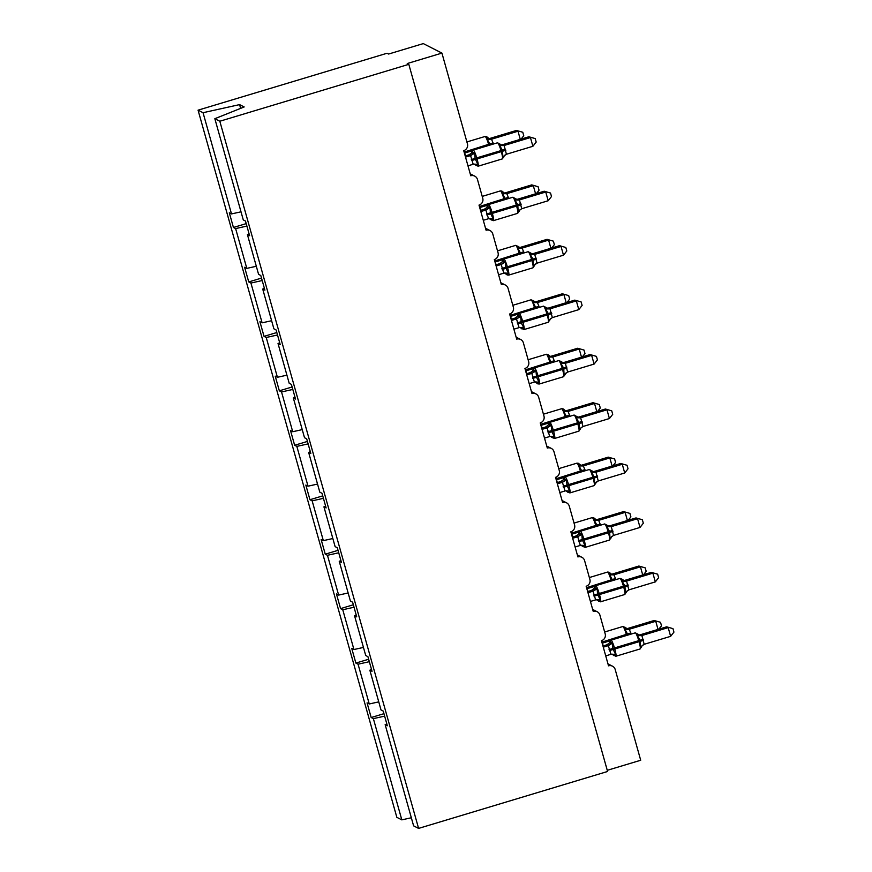 <?xml version="1.0" encoding="UTF-8"?>
<svg xmlns="http://www.w3.org/2000/svg" width="872" height="872" viewBox="0 0 872 872"><rect width="100%" height="100%" fill="white"/><g stroke="black" fill="none" stroke-linecap="round" stroke-linejoin="round"><path stroke-width="1.31" d="M241.01 211.82L231.505 213.923L203.045 112.706L198.064 110.166L387.048 53.257L388.596 54.042L423.28 43.6L441.93 53.094L407.257 63.536L408.815 64.332L219.82 121.241L214.839 118.701L243.288 219.929L245.479 221.041L249.599 235.702L247.408 234.59L258.592 274.375L260.783 275.487L264.903 290.147L262.712 289.035L264.401 288.36M198.064 110.166L396.836 817.326L401.818 819.865L373.369 718.637L371.178 717.525L383.953 713.678M441.93 53.094L467.436 143.847A5.483 5.385 -63 0 1 463.708 150.649L470.771 175.773A5.483 5.385 117 0 1 477.453 179.447L482.75 198.293A5.483 5.385 -63 0 1 479.011 205.094L486.086 230.23A5.483 5.385 117 0 1 492.756 233.892L498.054 252.749A5.483 5.385 -63 0 1 494.326 259.551L501.389 284.675A5.483 5.385 117 0 1 508.06 288.349L513.357 307.195A5.483 5.385 -63 0 1 509.63 313.996L516.693 339.132A5.483 5.385 117 0 1 523.364 342.794L528.661 361.651A5.483 5.385 -63 0 1 524.933 368.453L531.996 393.577A5.483 5.385 117 0 1 538.667 397.251L543.965 416.097A5.483 5.385 -63 0 1 540.237 422.898L547.3 448.034A5.483 5.385 117 0 1 553.971 451.696L559.268 470.542A5.483 5.385 -63 0 1 555.54 477.344L562.604 502.479A5.483 5.385 117 0 1 569.274 506.152L574.583 524.999A5.483 5.385 -63 0 1 570.844 531.8L577.907 556.936A5.483 5.385 117 0 1 584.589 560.598L589.886 579.444A5.483 5.385 -63 0 1 586.158 586.246L593.222 611.381A5.483 5.385 117 0 1 599.892 615.054L605.19 633.9A5.483 5.385 -63 0 1 601.462 640.702L608.525 665.827A5.483 5.385 117 0 1 612.482 666.175L607.98 663.886M371.178 717.525L367.058 702.865L369.248 703.977L378.753 701.873M386.841 723.967L385.152 724.643L387.342 725.755L383.222 711.094L381.031 709.982L369.848 670.187L371.537 669.511M368.649 659.232L355.874 663.08L351.754 648.419L353.945 649.531L363.45 647.427M369.848 670.187L372.039 671.298L367.919 656.649L365.728 655.526L354.544 615.741L356.234 615.065M353.345 604.776L340.571 608.623L336.45 593.963L338.641 595.086L348.146 592.971M354.544 615.741L356.735 616.853L352.615 602.192L350.424 601.081L339.241 561.285L340.93 560.609M338.042 550.33L325.267 554.178L321.147 539.517L323.338 540.629L332.842 538.525M339.241 561.285L341.432 562.407L337.311 547.747L335.12 546.624L323.937 506.839L325.627 506.163M322.727 495.874L309.952 499.721L305.832 485.061L308.023 486.184L317.539 484.069M323.937 506.839L326.128 507.951L322.008 493.29L319.817 492.179L308.633 452.383L310.312 451.707M307.424 441.428L294.649 445.276L290.529 430.615L292.72 431.727L302.235 429.623M308.633 452.383L310.824 453.505L306.704 438.845L304.513 437.722L293.319 397.937L295.008 397.261M292.12 386.972L279.345 390.82L275.225 376.159L277.416 377.282L286.921 375.178M293.319 397.937L295.521 399.049L291.39 384.389L289.199 383.277L278.015 343.481L279.705 342.805M276.816 332.526L264.042 336.374L259.921 321.714L262.112 322.825L271.617 320.722M278.015 343.481L280.206 344.603L276.086 329.943L273.895 328.831L262.712 289.035M261.513 278.081L248.738 281.928L244.618 267.268L246.809 268.38L256.314 266.276M231.505 213.923L229.314 212.812L233.434 227.472L235.625 228.584L246.896 226.088M607.261 770.325L640.702 760.253L615.196 669.5A5.483 5.385 117 0 0 612.482 666.175M373.369 718.637L384.65 716.141M369.248 703.977L358.065 664.192L355.874 663.08M358.065 664.192L369.336 661.695M353.945 649.531L342.761 609.746L340.571 608.623M342.761 609.746L354.032 607.239M338.641 595.086L327.458 555.29L325.267 554.178M327.458 555.29L338.728 552.793M323.338 540.629L312.154 500.844L309.952 499.721M312.154 500.844L323.425 498.337M308.023 486.184L296.84 446.388L294.649 445.276M296.84 446.388L308.121 443.892M292.72 431.727L281.536 391.942L279.345 390.82M281.536 391.942L292.818 389.446M277.416 377.282L266.233 337.486L264.042 336.374M266.233 337.486L277.514 334.99M262.112 322.825L250.929 283.04L248.738 281.928M250.929 283.04L262.2 280.544M246.809 268.38L235.625 228.584M219.82 121.241L418.593 828.4L413.611 825.86L385.152 724.643M249.098 233.914L247.408 234.59M246.209 223.624L233.434 227.472M240.639 108.379L239.582 104.618L244.182 106.951L214.839 118.701M203.045 112.706L239.582 104.618M401.818 819.865L411.333 817.762M418.593 828.4L607.588 771.48L408.815 64.332M520.279 139.357L518.001 131.225L491.525 139.204L493.432 144.022M516.442 130.44L522.775 132.25L516.442 130.44L490.129 138.365L491.688 139.139A4.022 3.935 36.3 0 1 487.742 137.994L487.197 137.144L487.23 139.28L490.315 144.97M491.525 139.204L487.23 139.28M522.775 132.25L523.756 135.738L521.118 139.106M471.828 151.924L474.717 153.123L475.12 158.693L477.878 164.383L475.97 165.527L475.414 164.677L475.97 165.527M503.504 157.243L502.828 156.873L502.512 150.442L499.667 145.613L500.179 144.327L499.013 143.738L500.179 144.327A4.022 3.935 -143.7 0 0 504.125 145.471L506.414 154.257L532.89 146.289L530.438 137.558L504.125 145.482L502.566 144.698L528.879 136.773L535.212 138.583L536.193 142.071L532.89 146.289M465.528 157.113L470.586 155.587L469.016 154.813L471.174 153.352A4.022 3.935 -143.7 0 0 471.185 153.352L473.245 150.104A7.859 1.09 73.2 0 1 473.409 150.126A7.859 1.09 73.2 0 1 476.853 158.312L477.148 159.358A7.859 1.09 73.2 0 1 478.074 166.214L473.932 164.121M465.201 155.946L469.027 154.791M467.981 165.833L473.191 164.263L470.586 155.587M477.878 164.383L474.172 164.121M470.738 155.532L474.717 153.123M502.828 156.873L506.414 154.257M499.667 145.613L503.962 145.526M528.879 136.773L535.212 138.583M487.132 206.37L490.02 207.58L490.424 213.15L493.181 218.828L491.274 219.984L490.729 219.134L491.274 219.984M518.807 211.689L518.132 211.318L517.815 204.898L514.971 200.059L515.483 198.772L514.317 198.184L515.483 198.772A4.022 3.935 -143.7 0 0 519.44 199.917L521.729 208.713L548.194 200.734L545.741 192.014L519.429 199.939M544.183 191.219L550.515 193.039L544.183 191.219L517.87 199.143L519.44 199.917M480.832 211.558L485.889 210.032L484.32 209.258L486.478 207.798A4.022 3.935 -143.7 0 0 486.489 207.798L488.549 204.56A7.859 1.09 73.2 0 1 488.712 204.582A7.859 1.09 73.2 0 1 492.157 212.768L492.451 213.814A7.859 1.09 73.2 0 1 493.378 220.66L491.012 219.744M480.505 210.392L484.331 209.247M483.284 220.289L488.494 218.719L485.889 210.032A4.022 3.597 89.5 0 0 488.309 206.958M493.181 218.828L489.475 218.578M486.042 209.989L490.02 207.58M518.132 211.318L521.729 208.713M514.971 200.059L519.265 199.982M550.515 193.039L551.496 196.516L548.194 200.734M502.446 260.815L505.324 262.025L505.727 267.595L508.485 273.285L506.578 274.429L506.033 273.579L506.578 274.429M534.111 266.145L533.435 265.775L533.119 259.344L530.274 254.515L530.797 253.229L529.62 252.629L530.797 253.229A4.022 3.935 -143.7 0 0 534.743 254.373L537.032 263.159L563.497 255.191L561.045 246.46L534.732 254.384M559.497 245.664L565.819 247.485L559.497 245.664L533.173 253.599L534.743 254.373M496.135 266.004L501.193 264.489L499.623 263.704L501.792 262.254A4.022 3.935 -143.7 0 0 501.792 262.243L503.863 259.006A7.859 1.09 73.2 0 1 504.016 259.028A7.859 1.09 73.2 0 1 507.46 267.214L507.755 268.26A7.859 1.09 73.2 0 1 508.692 275.105L507.21 274.974L504.539 273.023M495.808 264.848L499.634 263.693M498.588 274.735L503.798 273.165L501.193 264.489A4.022 3.597 89.5 0 0 503.613 261.415M508.485 273.285L504.779 273.023M501.346 264.434L505.324 262.025M533.435 265.775L537.032 263.159M530.274 254.515L534.58 254.428M565.819 247.485L566.8 250.973L563.497 255.191M517.75 315.272L520.628 316.471L521.325 323.098L523.789 327.73L521.881 328.886L521.336 328.025L521.881 328.886M549.415 320.591L548.75 320.22L548.423 313.8L545.578 308.961L546.101 307.674L544.935 307.086L546.101 307.674A4.022 3.935 -143.7 0 0 550.047 308.819L552.336 317.615L578.801 309.636L576.348 300.905L550.036 308.841M574.801 300.121L581.134 301.93L574.801 300.121L548.477 308.045L550.047 308.819M511.439 320.46L516.497 318.934L514.938 318.149L517.096 316.7L519.167 313.451A7.859 1.09 73.2 0 1 519.32 313.484A7.859 1.09 73.2 0 1 522.764 321.67L523.058 322.716A7.859 1.09 73.2 0 1 523.996 329.562L519.843 327.48M511.112 319.294L514.938 318.149A4.022 3.935 -143.7 0 0 517.096 316.7M513.891 329.18L519.102 327.621L516.497 318.934M523.789 327.73L520.083 327.48M516.649 318.89L520.628 316.471M548.75 320.22L552.336 317.615M545.578 308.961L549.883 308.884M581.134 301.93L582.115 305.418L578.801 309.636M533.054 369.717L535.931 370.927L536.64 377.543L539.103 382.187L537.196 383.331L536.64 382.481L537.196 383.331M564.718 375.036L564.053 374.666L563.737 368.246L560.881 363.417L561.404 362.131L560.238 361.531L561.404 362.131A4.022 3.935 -143.7 0 0 565.35 363.275L567.639 372.061L594.105 364.082L591.652 355.362L565.339 363.286L563.824 362.49L590.104 354.566L596.437 356.386L597.418 359.874L594.105 364.082M563.628 362.534L563.792 362.49A4.022 3.597 89.5 0 1 562.854 362.676L562.647 362.687M526.753 374.906L531.8 373.39L530.241 372.606L532.4 371.156A4.022 3.935 -143.7 0 0 532.4 371.145L534.471 367.908A7.859 1.09 73.2 0 1 534.623 367.93A7.859 1.09 73.2 0 1 538.078 376.115L538.373 377.162A7.859 1.09 73.2 0 1 539.299 384.007L537.817 383.876L535.146 381.925M526.426 373.75L530.252 372.595A4.022 3.935 -143.7 0 0 532.4 371.156M529.206 383.636L534.416 382.067L531.8 373.39M539.103 382.187L535.386 381.925M531.953 373.336L535.931 370.927M564.053 374.666L567.639 372.061M560.881 363.417L565.187 363.33M590.104 354.566L596.437 356.386M535.582 193.813L533.304 185.681L506.828 193.649L508.747 198.478M531.746 184.886L538.078 186.706L531.746 184.886L505.433 192.81L507.003 193.595A4.022 3.935 36.3 0 1 503.046 192.45L502.501 191.6L502.534 193.737L505.618 199.416M506.828 193.649L502.534 193.737M538.078 186.706L539.06 190.194L536.422 193.562M550.897 248.258L548.608 240.127L522.132 248.095L524.05 252.924M547.049 239.342L553.382 241.152L547.049 239.342L520.737 247.267L522.295 248.051M520.584 247.31L520.737 247.267A4.022 3.597 -90.5 0 1 519.81 247.441L519.603 247.452M520.922 253.872L517.837 248.182L517.805 246.046L518.35 246.896A4.022 3.935 36.3 0 0 522.306 248.04M522.132 248.095L517.837 248.182M553.382 241.152L554.363 244.64L551.725 248.008M566.201 302.704L563.912 294.583L537.446 302.551L539.354 307.38M562.364 293.788L568.697 295.608L562.364 293.788L536.04 301.712L537.599 302.508M535.888 301.756L536.04 301.712A4.022 3.597 -90.5 0 1 535.114 301.897L534.907 301.897M536.226 308.317L533.141 302.628L533.108 300.491L533.664 301.352A4.022 3.935 36.3 0 0 537.61 302.497M537.446 302.551L533.141 302.628M568.697 295.608L569.667 299.096L567.029 302.453M581.504 357.16L579.215 349.029L552.75 356.997L554.657 361.826M577.667 348.244L584 350.053L577.667 348.244L551.344 356.168L552.903 356.953M551.529 362.763L548.444 357.084L548.412 354.948L548.968 355.798A4.022 3.935 36.3 0 0 552.913 356.942M552.75 356.997L548.444 357.084M584 350.053L584.981 353.542L582.343 356.91M548.357 424.173L551.235 425.373L551.943 431.989L554.407 436.632L552.499 437.788L551.943 436.927L552.499 437.788M580.022 429.493L579.357 429.122L579.041 422.702L576.196 417.862L576.708 416.576L575.542 415.988L576.708 416.576A4.022 3.935 -143.7 0 0 580.654 417.721L582.943 426.517L609.419 418.538L606.967 409.807L580.643 417.732L579.128 416.947L605.408 409.023L611.741 410.832L612.722 414.32L609.419 418.538M578.932 416.99L579.095 416.947A4.022 3.597 89.5 0 1 578.158 417.121M542.057 429.362L547.104 427.836L545.545 427.062L547.703 425.601L549.774 422.353A7.859 1.09 73.2 0 1 549.938 422.386A7.859 1.09 73.2 0 1 553.382 430.561L553.676 431.618A7.859 1.09 73.2 0 1 554.603 438.463L552.238 437.548M541.73 428.196L545.556 427.051A4.022 3.935 -143.7 0 0 547.703 425.601M544.51 438.082L549.72 436.523L547.104 427.836M554.407 436.632L550.701 436.382M547.267 427.792L551.235 425.373M579.357 429.122L582.943 426.517M576.196 417.862L580.49 417.775M605.408 409.023L611.741 410.832M596.808 411.606L594.53 403.485L568.053 411.453L569.961 416.282M592.971 402.69L599.304 404.51L592.971 402.69L566.658 410.614L568.217 411.399A4.022 3.935 36.3 0 1 564.271 410.254L563.715 409.393L563.759 411.53L566.833 417.219M568.053 411.453L563.759 411.53M599.304 404.51L600.285 407.998L597.647 411.355M563.661 478.619L566.549 479.829L566.953 485.399L569.71 491.089L567.803 492.233L567.247 491.383L567.803 492.233M595.336 483.938L594.66 483.568L594.344 477.148L591.499 472.308L592.012 471.033L590.845 470.433L592.012 471.033A4.022 3.935 -143.7 0 0 595.958 472.177L598.247 480.963L624.723 472.984L622.27 464.264L595.958 472.188L594.399 471.392L620.711 463.468L627.044 465.288L628.025 468.776L624.723 472.984M557.361 483.807L562.418 482.292L560.849 481.508L563.007 480.058A4.022 3.935 -143.7 0 0 563.018 480.047L565.078 476.81A7.859 1.09 73.2 0 1 565.241 476.831A7.859 1.09 73.2 0 1 568.686 485.017L568.98 486.064A7.859 1.09 73.2 0 1 569.907 492.909L567.541 491.993M557.034 482.652L560.86 481.497A4.022 3.935 -143.7 0 0 563.007 480.058M559.813 492.538L565.023 490.969L562.418 482.292M569.71 491.089L566.004 490.827M562.571 482.238L566.549 479.829M594.66 483.568L598.247 480.963M591.499 472.308L595.794 472.232M620.711 463.468L627.044 465.288M612.111 466.062L609.833 457.931L583.357 465.899L585.265 470.727M608.274 457.146L614.607 458.955L608.274 457.146L581.962 465.07L583.521 465.844A4.022 3.935 36.3 0 1 579.575 464.7L579.019 463.85L579.062 465.986L582.147 471.665M583.357 465.899L579.062 465.986M614.607 458.955L615.588 462.443L612.951 465.812M578.964 533.075L581.853 534.274L582.256 539.844L585.014 545.534L583.106 546.679L582.551 545.828L583.106 546.679M610.64 538.395L609.964 538.024L609.648 531.593L606.803 526.764L607.315 525.478L606.149 524.889L607.315 525.478A4.022 3.935 -143.7 0 0 611.272 526.623L613.55 535.408L640.026 527.44L637.574 518.709L611.261 526.634L609.702 525.849L636.015 517.924L642.348 519.734L643.329 523.222L640.026 527.44M572.664 538.264L577.722 536.738L576.152 535.964L578.31 534.503A4.022 3.935 -143.7 0 0 578.321 534.503L580.381 531.255A7.859 1.09 73.2 0 1 580.545 531.277A7.859 1.09 73.2 0 1 583.989 539.463L584.284 540.509A7.859 1.09 73.2 0 1 585.21 547.365L582.845 546.45M572.337 537.098L576.163 535.942A4.022 3.935 -143.7 0 0 578.31 534.503M575.117 546.984L580.327 545.425L577.722 536.738A4.022 3.597 89.5 0 0 580.131 533.664M585.014 545.534L581.308 545.273M577.874 536.683L581.853 534.274M609.964 538.024L613.55 535.408M606.803 526.764L611.098 526.677M636.015 517.924L642.348 519.734M627.415 520.508L625.137 512.387L598.661 520.355L600.579 525.173M623.578 511.592L629.911 513.412L623.578 511.592L597.266 519.516L598.824 520.29A4.022 3.935 36.3 0 1 594.878 519.145L594.333 518.295L594.366 520.431L597.451 526.121M598.661 520.355L594.366 520.431M629.911 513.412L630.892 516.889L628.254 520.257M594.279 587.521L597.157 588.731L597.56 594.301L600.317 599.991L598.41 601.135L597.865 600.285L598.41 601.135M625.943 592.84L625.268 592.47L624.952 586.049L622.107 581.21L622.619 579.934L621.453 579.335L622.619 579.934A4.022 3.935 -143.7 0 0 626.576 581.079L628.865 589.864L655.33 581.886L652.877 573.166L626.565 581.09L625.006 580.294L651.319 572.37L657.652 574.19L658.633 577.678L655.33 581.886M587.968 592.709L593.025 591.183L591.456 590.409L593.625 588.96A4.022 3.935 -143.7 0 0 593.625 588.949L595.696 585.712A7.859 1.09 73.2 0 1 595.849 585.733A7.859 1.09 73.2 0 1 599.293 593.919L599.587 594.966A7.859 1.09 73.2 0 1 600.525 601.811L596.372 599.729M587.641 591.554L591.467 590.399M590.42 601.44L595.631 599.871L593.025 591.183A4.022 3.597 89.5 0 0 595.445 588.12M600.317 599.991L596.612 599.729M593.178 591.14L597.157 588.731M625.268 592.47L628.865 589.864M622.107 581.21L626.401 581.134M651.319 572.37L657.652 574.19M642.729 574.964L640.44 566.833L613.964 574.801L615.883 579.629M638.882 566.037L645.215 567.857L638.882 566.037L612.569 573.972L614.128 574.757M612.754 580.567L609.67 574.888L609.637 572.751L610.182 573.602A4.022 3.935 36.3 0 0 614.139 574.746M613.964 574.801L609.67 574.888M645.215 567.857L646.196 571.345L643.558 574.713M609.583 641.977L612.46 643.176L612.863 648.746L615.621 654.436L613.714 655.581L613.169 654.73L613.714 655.581M641.247 647.297L640.582 646.926L640.255 640.495L637.41 635.666L637.933 634.38L636.767 633.791L637.933 634.38A4.022 3.935 -143.7 0 0 641.879 635.524L644.168 644.31L670.633 636.342L668.181 627.611L641.868 635.535M666.633 626.826L672.966 628.636L666.633 626.826L640.31 634.751L641.879 635.524M603.271 647.166L608.329 645.64L606.759 644.866L608.928 643.405L611 640.157A7.859 1.09 73.2 0 1 611.152 640.179A7.859 1.09 73.2 0 1 614.597 648.365L614.891 649.411A7.859 1.09 73.2 0 1 615.828 656.267L611.675 654.174M602.944 645.999L606.77 644.844A4.022 3.935 -143.7 0 0 608.928 643.405M605.724 655.886L610.934 654.316L608.329 645.64M615.621 654.436L611.915 654.174M608.482 645.585L612.46 643.176M640.582 646.926L644.168 644.31M637.41 635.666L641.716 635.579M672.966 628.636L673.936 632.124L670.633 636.342M658.033 629.41L655.744 621.278L629.268 629.257L631.186 634.075M654.196 620.493L660.518 622.303L654.196 620.493L627.873 628.418L629.442 629.192A4.022 3.935 36.3 0 1 625.497 628.047L624.941 627.197L624.973 629.333L628.058 635.023M627.72 628.461L627.873 628.418A4.022 3.597 -90.5 0 1 626.946 628.603L626.739 628.603M629.268 629.257L624.973 629.333M660.518 622.303L661.499 625.791L658.861 629.159M488.887 145.395L488.691 144.676A7.859 1.09 -106.8 0 0 485.246 136.49A7.859 1.09 -106.8 0 0 485.083 136.468L486.565 136.61L488.996 138.55M472.286 150.747L464.711 153.036A7.859 1.09 73.2 0 1 465.419 155.881M493.116 142.888L464.416 151.99L464.405 153.123M463.991 150.551A7.859 1.09 73.2 0 1 464.416 151.99L464.111 152.077M490.162 138.365A4.022 3.597 -90.5 0 1 489.203 138.55M493.41 143.935L491.361 144.654M471.599 160.579L505.847 150.267M504.768 155.249A4.022 3.935 -143.7 0 0 504.419 155.652L502.348 158.9A7.859 1.09 -106.8 0 0 501.422 152.055L501.128 151.009A7.859 1.09 -106.8 0 0 497.683 142.823A7.859 1.09 -106.8 0 0 497.52 142.79L473.245 150.104M505.553 149.221L471.305 159.532M476.581 165.277A4.022 3.597 89.5 0 0 474.096 164.132M470.542 155.587A4.022 3.597 89.5 0 0 472.995 152.513M469.016 154.813A4.022 3.935 -143.7 0 0 471.174 153.352M504.943 155.096L504.419 155.652A4.022 3.935 -143.7 0 0 503.765 157.08M501.64 144.872A4.022 3.597 89.5 0 0 502.599 144.698M486.903 215.024L521.151 204.713M520.072 209.694A4.022 3.935 -143.7 0 0 519.723 210.098L517.652 213.346A7.859 1.09 -106.8 0 0 516.725 206.501L516.431 205.454A7.859 1.09 -106.8 0 0 512.987 197.268A7.859 1.09 -106.8 0 0 512.823 197.246L488.549 204.56M520.857 203.667L486.609 213.978M491.895 219.722A4.022 3.597 89.5 0 0 489.399 218.578M484.32 209.258A4.022 3.935 -143.7 0 0 486.478 207.798M520.246 209.553L519.723 210.098A4.022 3.935 -143.7 0 0 519.723 210.108A4.022 3.935 -143.7 0 0 519.069 211.536M516.943 199.328A4.022 3.597 89.5 0 0 517.903 199.143M502.207 269.481L536.465 259.169M535.375 264.14A4.022 3.935 -143.7 0 0 535.037 264.554L532.966 267.802A7.859 1.09 -106.8 0 0 532.029 260.957L531.735 259.9A7.859 1.09 -106.8 0 0 528.29 251.725A7.859 1.09 -106.8 0 0 528.138 251.692L503.863 259.006M536.171 258.123L501.912 268.434M507.199 274.168A4.022 3.597 89.5 0 0 504.703 273.034M499.623 263.704A4.022 3.935 -143.7 0 0 501.792 262.254M535.561 263.998L535.037 264.554A4.022 3.935 -143.7 0 0 535.027 264.554A4.022 3.935 -143.7 0 0 534.383 265.982M532.247 253.774A4.022 3.597 89.5 0 0 533.206 253.589M517.51 323.926L551.769 313.615M550.69 318.596A4.022 3.935 -143.7 0 0 550.341 318.999L548.27 322.248A7.859 1.09 -106.8 0 0 547.333 315.402L547.038 314.356A7.859 1.09 -106.8 0 0 543.594 306.17A7.859 1.09 -106.8 0 0 543.441 306.148L519.167 313.451M551.475 312.568L517.216 322.88M522.502 328.624A4.022 3.597 89.5 0 0 520.017 327.48M516.464 318.934A4.022 3.597 89.5 0 0 518.916 315.86M550.864 318.454L550.341 318.999A4.022 3.935 -143.7 0 0 550.33 319.01A4.022 3.935 -143.7 0 0 549.687 320.438M543.441 306.148L547.583 308.23A4.022 3.597 89.5 0 0 548.521 308.045M532.825 378.383L567.072 368.06M565.993 373.042A4.022 3.935 -143.7 0 0 565.645 373.456L563.574 376.704A7.859 1.09 -106.8 0 0 562.647 369.848L562.353 368.802A7.859 1.09 -106.8 0 0 558.898 360.616A7.859 1.09 -106.8 0 0 558.745 360.594L534.471 367.908M566.778 367.014L532.53 377.336M537.806 383.07A4.022 3.597 89.5 0 0 535.321 381.925M531.767 373.39A4.022 3.597 89.5 0 0 534.22 370.317M566.168 372.9L565.645 373.456A4.022 3.935 -143.7 0 0 564.991 374.884M504.201 199.841L503.994 199.121A7.859 1.09 -106.8 0 0 500.55 190.935A7.859 1.09 -106.8 0 0 500.386 190.914L501.869 191.055L504.299 192.995M487.601 205.203L480.014 207.482A7.859 1.09 73.2 0 1 480.723 210.326M508.42 197.334L479.72 206.435L479.709 207.569M479.295 205.007A7.859 1.09 73.2 0 1 479.72 206.435L479.415 206.522M505.466 192.81A4.022 3.597 -90.5 0 1 504.507 192.995M508.714 198.38L506.665 199.099M519.505 254.297L519.298 253.578A7.859 1.09 -106.8 0 0 515.853 245.392A7.859 1.09 -106.8 0 0 515.69 245.37L519.843 247.452M502.904 259.649L495.318 261.938A7.859 1.09 73.2 0 1 496.026 264.783M523.723 251.79L495.024 260.881L495.013 262.025M494.598 259.453A7.859 1.09 73.2 0 1 495.024 260.881L494.718 260.979M524.018 252.836L521.979 253.545M534.808 308.743L534.601 308.023A7.859 1.09 -106.8 0 0 531.157 299.837A7.859 1.09 -106.8 0 0 531.004 299.815L533.37 300.731M518.208 314.094L510.621 316.383A7.859 1.09 73.2 0 1 511.341 319.228M539.038 306.236L510.327 315.337L510.327 316.471M509.913 313.909A7.859 1.09 73.2 0 1 510.327 315.337L510.033 315.424M539.332 307.282L537.283 308.001M550.112 363.199L549.905 362.48A7.859 1.09 -106.8 0 0 546.461 354.294A7.859 1.09 -106.8 0 0 546.308 354.272L547.78 354.403L550.21 356.354M533.511 368.551L525.936 370.829A7.859 1.09 73.2 0 1 526.644 373.685M554.341 360.692L525.642 369.783L525.631 370.916M525.217 368.355A7.859 1.09 73.2 0 1 525.642 369.783L525.336 369.87M551.387 356.168A4.022 3.597 -90.5 0 1 550.417 356.343M554.636 361.738L552.586 362.447M548.128 432.828L582.376 422.517M581.297 427.498A4.022 3.935 -143.7 0 0 580.948 427.901A4.022 3.935 -143.7 0 0 580.948 427.912L578.877 431.15A7.859 1.09 -106.8 0 0 577.951 424.304L577.656 423.258A7.859 1.09 -106.8 0 0 574.201 415.072A7.859 1.09 -106.8 0 0 574.048 415.05L549.774 422.353M582.082 421.47L547.834 431.782M553.11 437.526A4.022 3.597 89.5 0 0 550.624 436.382M547.071 427.836A4.022 3.597 89.5 0 0 549.524 424.762M580.948 427.912A4.022 3.935 -143.7 0 0 580.294 429.34M565.416 417.644L565.22 416.925A7.859 1.09 -106.8 0 0 561.764 408.739A7.859 1.09 -106.8 0 0 561.612 408.717L563.083 408.859L565.525 410.799M548.815 422.996L541.24 425.285A7.859 1.09 73.2 0 1 541.948 428.13M569.645 415.137L540.945 424.239L540.934 425.373M540.52 422.8A7.859 1.09 73.2 0 1 540.945 424.239L540.64 424.326M566.691 410.614A4.022 3.597 -90.5 0 1 565.721 410.799M569.939 416.184L567.89 416.903M563.432 487.285L597.68 476.962M596.601 481.944A4.022 3.935 -143.7 0 0 596.252 482.358L594.181 485.606A7.859 1.09 -106.8 0 0 593.254 478.75L592.96 477.703A7.859 1.09 -106.8 0 0 589.516 469.518A7.859 1.09 -106.8 0 0 589.352 469.496L565.078 476.81M597.385 475.916L563.138 486.238M568.413 491.972A4.022 3.597 89.5 0 0 565.928 490.827M562.375 482.292A4.022 3.597 89.5 0 0 564.827 479.219M596.775 481.802L596.252 482.358A4.022 3.935 -143.7 0 0 595.598 483.786M593.472 471.578A4.022 3.597 89.5 0 0 594.432 471.392M580.719 472.101L580.523 471.381A7.859 1.09 -106.8 0 0 577.079 463.196A7.859 1.09 -106.8 0 0 576.915 463.163L578.398 463.305L580.828 465.256M564.119 477.453L556.543 479.731A7.859 1.09 73.2 0 1 557.252 482.587M584.948 469.594L556.249 478.684L556.238 479.818M555.824 477.257A7.859 1.09 73.2 0 1 556.249 478.684L555.944 478.772M581.995 465.07A4.022 3.597 -90.5 0 1 581.024 465.245M585.243 470.64L583.194 471.349M578.736 541.73L612.983 531.419M611.904 536.4A4.022 3.935 -143.7 0 0 611.555 536.803L609.484 540.051A7.859 1.09 -106.8 0 0 608.558 533.206L608.264 532.16A7.859 1.09 -106.8 0 0 604.819 523.974A7.859 1.09 -106.8 0 0 604.656 523.952L580.381 531.255M612.689 530.372L578.441 540.684M583.717 546.428A4.022 3.597 89.5 0 0 581.232 545.283M612.079 536.247L611.555 536.803A4.022 3.935 -143.7 0 0 611.555 536.814A4.022 3.935 -143.7 0 0 610.901 538.242M608.776 526.023A4.022 3.597 89.5 0 0 609.735 525.849M596.023 526.546L595.827 525.827A7.859 1.09 -106.8 0 0 592.382 517.641A7.859 1.09 -106.8 0 0 592.219 517.619L593.701 517.761L596.132 519.701M579.433 531.898L571.847 534.187A7.859 1.09 73.2 0 1 572.555 537.032M600.252 524.039L571.552 533.141L571.542 534.274M571.127 531.702A7.859 1.09 73.2 0 1 571.552 533.141L571.247 533.228M597.298 519.516A4.022 3.597 -90.5 0 1 596.339 519.701M600.546 525.086L598.497 525.805M594.039 596.186L628.298 585.864M627.208 590.845A4.022 3.935 -143.7 0 0 626.87 591.26L624.788 594.497A7.859 1.09 -106.8 0 0 623.862 587.652L623.567 586.605A7.859 1.09 -106.8 0 0 620.123 578.419A7.859 1.09 -106.8 0 0 619.959 578.398L595.696 585.712M628.004 584.818L593.745 595.14M599.031 600.873A4.022 3.597 89.5 0 0 596.535 599.729M591.456 590.409A4.022 3.935 -143.7 0 0 593.625 588.96M627.382 590.704L626.87 591.26A4.022 3.935 -143.7 0 0 626.859 591.26A4.022 3.935 -143.7 0 0 626.205 592.688M624.08 580.48A4.022 3.597 89.5 0 0 625.039 580.294M611.337 581.003L611.13 580.272A7.859 1.09 -106.8 0 0 607.686 572.097A7.859 1.09 -106.8 0 0 607.522 572.065L609.005 572.206L611.436 574.158M594.737 586.355L587.15 588.633A7.859 1.09 73.2 0 1 587.859 591.478M615.556 578.496L586.856 587.586L586.845 588.72M586.431 586.158A7.859 1.09 73.2 0 1 586.856 587.586L586.551 587.673M612.602 573.961A4.022 3.597 -90.5 0 1 611.643 574.147M615.85 579.542L613.812 580.251M609.343 650.632L643.601 640.321M642.522 645.302A4.022 3.935 -143.7 0 0 642.173 645.705L640.103 648.953A7.859 1.09 -106.8 0 0 639.165 642.108L638.871 641.062A7.859 1.09 -106.8 0 0 635.426 632.876A7.859 1.09 -106.8 0 0 635.274 632.843L611 640.157M643.307 639.274L609.048 649.586M614.335 655.33A4.022 3.597 89.5 0 0 611.85 654.185M608.296 645.64A4.022 3.597 89.5 0 0 610.749 642.566M642.697 645.149L642.173 645.705A4.022 3.935 -143.7 0 0 642.163 645.705A4.022 3.935 -143.7 0 0 641.519 647.133M635.274 632.843L639.416 634.936A4.022 3.597 89.5 0 0 640.353 634.751M626.641 635.448L626.434 634.729A7.859 1.09 -106.8 0 0 622.99 626.543A7.859 1.09 -106.8 0 0 622.837 626.521L625.191 627.437M610.04 640.8L602.454 643.089A7.859 1.09 73.2 0 1 603.173 645.934M630.87 632.941L602.16 642.043L602.149 643.176M601.735 640.604A7.859 1.09 73.2 0 1 602.16 642.043L601.854 642.13M631.164 633.988L629.115 634.707M474.739 176.122L470.226 173.833M490.042 230.579L485.53 228.279M505.346 285.024L500.833 282.735M520.649 339.481L516.148 337.181M535.953 393.926L531.451 391.637M551.257 448.372L546.755 446.083M566.571 502.828L562.058 500.528M581.875 557.273L577.362 554.984M597.178 611.73L592.666 609.43M485.083 136.468L466.902 141.94M502.348 158.9L478.074 166.214M501.433 144.883L497.52 142.79M517.652 213.346L493.378 220.66M516.736 199.328L512.823 197.246M491.023 219.755L489.236 218.578M532.966 267.802L508.692 275.105M532.04 253.785L528.138 251.692M548.27 322.248L523.996 329.562M563.574 376.704L539.299 384.007M561.11 361.509L558.745 360.594M561.099 361.498L562.887 362.676M500.386 190.914L482.216 196.396M515.69 245.37L497.52 250.842M531.004 299.815L512.823 305.287M533.359 300.72L535.146 301.897M546.308 354.272L528.127 359.744M578.877 431.15L554.603 438.463M577.962 417.132L574.048 415.05M552.249 437.559L550.461 436.382M580.948 427.901L581.471 427.356M561.612 408.717L543.43 414.189M594.181 485.606L569.907 492.909M593.265 471.578L589.352 469.496M567.552 492.004L565.764 490.827M576.915 463.163L558.734 468.646M609.484 540.051L585.21 547.365M608.569 526.034L604.656 523.952M582.856 546.45L581.068 545.283M592.219 517.619L574.038 523.091M624.788 594.497L600.525 601.811M622.325 579.313L619.959 578.398M622.325 579.302L623.872 580.48M607.522 572.065L589.352 577.547M640.103 648.953L615.828 656.267M622.837 626.521L604.656 631.993M625.191 627.426L626.979 628.603"/></g></svg>
